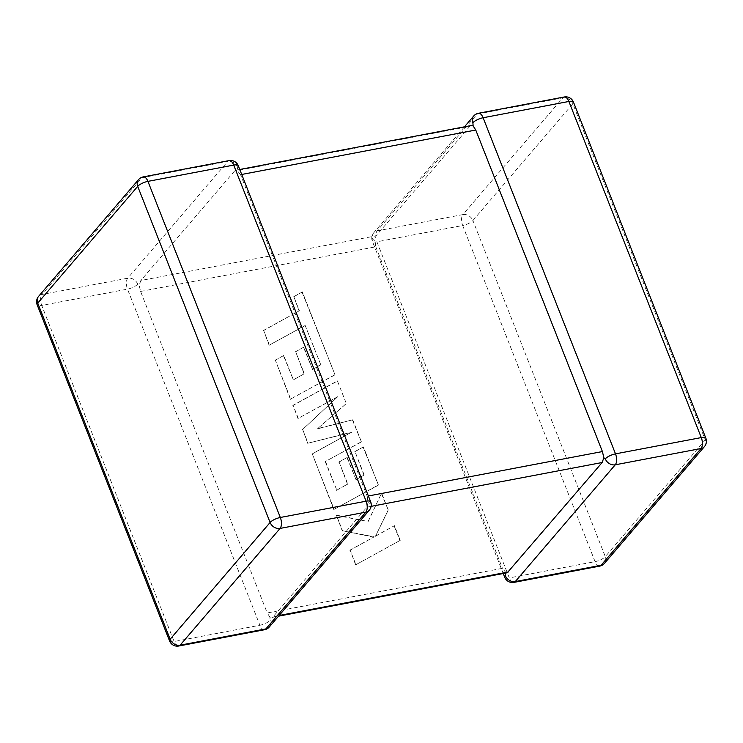 <?xml version="1.0" encoding="UTF-8"?>
<svg xmlns="http://www.w3.org/2000/svg" width="743" height="743" viewBox="0 0 743 743"><rect width="100%" height="100%" fill="white"/><g stroke="black" fill="none" stroke-linecap="round" stroke-linejoin="round"><path stroke-width="0.56" stroke-dasharray="3.71 2.79" d="M505.565 573.085L505.714 572.351L502.454 568.321L267.239 612.966L269.876 617.108L271.464 617.479L279.136 615.483M507.135 572.788L505.714 572.351M238.271 165.708A8.266 2.619 158.5 0 1 237.676 167.389L237.286 170.649L235.865 170.212L234.547 171.039L469.762 126.394L376.051 235.847L140.836 280.492L139.164 285.275L140.585 291.442L267.239 612.966M464.449 126.83L373.738 232.773A8.266 8.266 0 0 0 372.327 241.187A8.266 2.619 -21.5 0 0 376.896 241.8L462.675 225.519L595.069 561.634L509.289 577.915L376.896 241.8A8.266 4.031 -100.7 0 1 377.147 230.859L477.108 114.106L562.888 97.816L462.926 214.578L377.147 230.859A8.266 6.724 40.6 0 0 373.738 232.773A8.266 6.724 40.6 0 0 372.93 239.497L374.992 240.509L376.051 235.847M140.585 291.442L375.8 246.797L374.992 240.509M241.726 174.456L240.546 174.679L367.2 496.203L368.37 495.98M370.673 501.813A8.266 2.619 -21.5 0 1 370.07 503.503L368.008 502.491L367.2 496.203M234.547 171.039L140.836 280.492M371.11 506.364L366.949 507.153L273.238 616.606M375.8 246.797L502.454 568.321M137.715 284.142A8.266 6.724 40.6 0 0 127.75 278.198L41.97 294.479L141.932 177.726L227.711 161.445L127.75 278.198A8.266 4.031 79.3 0 0 127.499 289.138L259.892 625.253L174.113 641.534L41.719 305.419L127.499 289.138A8.266 2.619 -21.5 0 0 137.715 284.142L139.164 285.275M264.564 629.73A8.266 4.031 79.3 0 1 259.892 625.253A8.266 2.619 158.5 0 0 270.108 620.256L269.876 617.108M366.949 507.153L368.008 502.491M240.546 174.679L237.286 170.649M469.762 126.394L471.108 125.567M320.762 364.692L305.15 325.415L269.403 345.058L263.616 330.375L299.364 310.732L293.801 296.624L302.355 291.925L334.963 374.686L290.662 399.028L275.319 360.076L283.761 355.488L293.318 379.757L304.342 373.729L295.63 351.606L303.822 347.13L312.534 369.252L320.762 364.692L305.15 325.415M304.89 325.722L269.403 345.058M269.142 345.365L263.616 330.375M263.356 330.672L299.364 310.732M299.104 311.038L293.801 296.624M293.541 296.921L302.355 291.925M302.095 292.222L334.963 374.686M334.703 374.992L290.662 399.028M290.402 399.335L275.319 360.076M275.059 360.383L283.761 355.488M283.501 355.786L293.318 379.757M293.067 380.054L304.342 373.729M304.082 374.035L295.63 351.606M295.37 351.913L303.822 347.13M303.562 347.427L312.534 369.252M312.274 369.559L320.502 364.999M337.406 380.899L346.312 403.514L317.688 428.581L352.73 419.795L361.377 441.751L325.499 461.459L336.765 490.036L347.789 484.018L339.068 461.895L347.269 457.419L355.981 479.541L364.209 474.981L354.959 451.493L363.401 446.896L378.41 484.984L334.109 509.336L312.236 453.797L351.68 432.138L308.057 443.19L302.642 429.445L337.898 396.586L298.268 418.337L293.104 405.241L337.406 380.899L346.312 403.514M346.052 403.811L317.688 428.581M317.428 428.878L352.73 419.795M352.47 420.101L361.377 441.751M361.117 442.057L325.499 461.459M325.248 461.756L336.765 490.036M336.505 490.343L347.789 484.018M347.529 484.325L339.068 461.895M338.808 462.202L347.269 457.419M347.009 457.716L355.981 479.541M355.721 479.848L364.209 474.981M363.949 475.288L354.959 451.493M354.699 451.8L363.401 446.896M363.141 447.193L378.41 484.984M378.15 485.281L334.109 509.336M333.848 509.642L312.236 453.797M311.976 454.094L351.68 432.138M351.42 432.445L308.057 443.19M307.797 443.487L302.642 429.445M302.382 429.742L337.898 396.586M337.647 396.883L298.268 418.337M298.008 418.643L293.104 405.241M292.844 405.539L337.146 381.196M400.217 540.365L355.916 564.699L350.139 550.034L374.203 536.845L342.56 530.771L336.375 515.085L368.175 521.521L381.605 493.101L388.292 510.07L375.54 536.047L394.44 525.682L400.217 540.365L355.916 564.699M355.656 564.996L350.139 550.034M349.888 550.34L374.203 536.845M373.952 537.143L342.56 530.771M342.3 531.078L336.375 515.085M336.115 515.391L368.175 521.521M367.915 521.827L381.605 493.101M381.345 493.408L388.292 510.07M388.032 510.376L375.54 536.047M375.28 536.344L394.44 525.682M394.18 525.988L399.966 540.663M478.436 113.27A8.266 4.031 -100.7 0 0 477.108 114.106A8.266 6.724 40.6 0 0 473.7 116.019M472.892 220.522L572.853 103.769L705.256 439.884L605.294 556.637L472.892 220.522A8.266 2.619 -21.5 0 1 462.675 225.519A8.266 4.031 -100.7 0 1 462.926 214.578A8.266 6.724 40.6 0 1 472.892 220.522M169.543 640.912A8.266 2.619 158.5 0 0 174.113 641.534A8.266 4.031 79.3 0 0 178.784 646.011M38.562 296.401A8.266 6.724 40.6 0 1 41.97 294.479A8.266 4.031 79.3 0 0 41.719 305.419A8.266 2.619 -21.5 0 1 37.15 304.806M143.26 176.89A8.266 4.031 79.3 0 0 141.932 177.726A8.266 6.724 40.6 0 0 138.523 179.639M269.3 626.981A8.266 6.724 40.6 0 0 270.108 620.256M369.262 510.227A8.266 6.724 40.6 0 0 370.07 503.503M237.676 167.389A8.266 6.724 40.6 0 0 227.711 161.445A8.266 4.031 79.3 0 1 229.039 160.609M599.74 566.11A8.266 4.031 -100.7 0 1 595.069 561.634A8.266 2.619 158.5 0 0 605.294 556.637A8.266 6.724 40.6 0 1 604.477 563.361M573.457 102.088A8.266 2.619 -21.5 0 1 572.853 103.769A8.266 6.724 40.6 0 0 562.888 97.816A8.266 4.031 -100.7 0 1 564.216 96.989M704.438 446.599A8.266 6.724 40.6 0 0 705.256 439.884A8.266 2.619 158.5 0 0 705.85 438.194M504.729 577.292A8.266 2.619 158.5 0 0 509.289 577.915A8.266 4.031 -100.7 0 0 513.961 582.391M503.243 573.522L372.327 241.187A8.266 2.619 -21.5 0 1 372.93 239.497M235.865 170.212L239.757 169.478M271.892 617.442L278.551 616.17"/><path stroke-width="1.11" d="M603.836 457.725L605.285 458.858A8.266 2.619 -21.5 0 1 615.501 453.862L701.281 437.581L568.887 101.466L483.108 117.747A8.266 2.619 158.5 0 0 472.892 122.744L473.124 125.892L475.761 130.034L602.415 451.558L603.836 457.725L602.164 462.508L507.274 572.751L278.551 616.17M503.243 573.522L504.729 577.292A8.266 2.619 158.5 0 1 505.324 575.611L505.714 572.351M239.757 169.478L471.108 125.558L473.124 125.892M705.85 438.194A8.266 2.619 158.5 0 0 701.281 437.581A8.266 4.031 -100.7 0 1 701.03 448.521A8.266 6.724 40.6 0 0 704.438 446.599A8.266 8.266 0 0 0 705.85 438.194L573.457 102.088A8.266 2.619 -21.5 0 0 568.887 101.466A8.266 4.031 -100.7 0 0 564.216 96.989L478.436 113.27A8.266 4.031 -100.7 0 1 483.108 117.747L615.501 453.862A8.266 4.031 -100.7 0 1 615.25 464.802L515.289 581.555L601.068 565.274L701.03 448.521L615.25 464.802A8.266 6.724 40.6 0 1 605.285 458.858M464.449 126.83L473.7 116.019A8.266 6.724 40.6 0 0 472.892 122.744M269.3 626.981L369.262 510.227A8.266 6.724 40.6 0 1 365.853 512.141A8.266 4.031 79.3 0 0 366.104 501.2A8.266 2.619 -21.5 0 1 370.673 501.813L238.271 165.708A8.266 2.619 158.5 0 0 233.711 165.085L147.931 181.366L280.325 517.481L366.104 501.2L233.711 165.085A8.266 4.031 79.3 0 0 229.039 160.609L143.26 176.89A8.266 4.031 79.3 0 1 147.931 181.366A8.266 2.619 -21.5 0 0 137.706 186.363L37.744 303.116L170.147 639.231L270.108 522.478L137.706 186.363A8.266 6.724 40.6 0 1 138.523 179.639L38.562 296.401A8.266 6.724 40.6 0 0 37.744 303.116A8.266 2.619 -21.5 0 0 37.15 304.806L169.543 640.912A8.266 8.266 0 0 0 178.784 646.011L264.564 629.73A8.266 8.266 0 0 0 269.3 626.981A8.266 6.724 40.6 0 1 265.892 628.894L365.853 512.141L280.074 528.422L180.112 645.184L265.892 628.894A8.266 4.031 79.3 0 1 264.564 629.73M602.164 462.508L371.11 506.364M279.136 615.483L508.453 571.961M475.761 130.034L241.726 174.456M368.37 495.98L602.415 451.558M178.784 646.011A8.266 4.031 79.3 0 0 180.112 645.184A8.266 6.724 40.6 0 1 170.147 639.231A8.266 2.619 158.5 0 0 169.543 640.912M270.108 522.478A8.266 6.724 40.6 0 0 280.074 528.422A8.266 4.031 79.3 0 0 280.325 517.481A8.266 2.619 158.5 0 0 270.108 522.478M599.74 566.11A8.266 4.031 -100.7 0 0 601.068 565.274A8.266 6.724 40.6 0 0 604.477 563.361A8.266 8.266 0 0 1 599.74 566.11L513.961 582.391A8.266 4.031 -100.7 0 0 515.289 581.555A8.266 6.724 40.6 0 1 505.324 575.611M38.562 296.401A8.266 8.266 0 0 0 37.15 304.806M143.26 176.89A8.266 8.266 0 0 0 138.523 179.639M369.262 510.227A8.266 8.266 0 0 0 370.673 501.813M238.271 165.708A8.266 8.266 0 0 0 229.039 160.609M704.438 446.599L604.477 563.361M573.457 102.088A8.266 8.266 0 0 0 564.216 96.989M504.729 577.292A8.266 8.266 0 0 0 513.961 582.391M478.436 113.27A8.266 8.266 0 0 0 473.7 116.019"/></g></svg>
